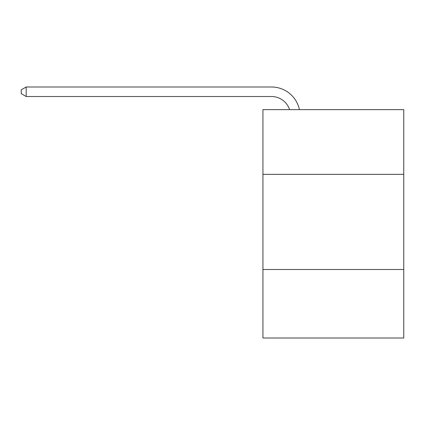 <?xml version="1.0" encoding="UTF-8"?>
<svg xmlns="http://www.w3.org/2000/svg" width="425" height="425" viewBox="0 0 425 425"><rect width="100%" height="100%" fill="white"/><g stroke="black" fill="none" stroke-linecap="round" stroke-linejoin="round"><path stroke-width="0.64" d="M403.75 174.346L403.75 109.645L262.932 109.645L262.932 174.346L403.75 174.346L403.75 338.002L262.932 338.002L262.932 174.346M403.75 269.493L262.932 269.493M271.49 96.512A19.029 19.029 -24.7 0 1 289.584 109.645A19.029 19.029 -37.6 0 0 271.49 96.512L26.196 96.512L21.25 93.659L21.25 89.85L26.196 86.998L271.49 86.998A28.544 28.544 155.3 0 1 299.423 109.645M26.196 86.998L271.49 86.998L26.196 86.998L271.49 86.998L26.196 86.998L271.49 86.998L26.196 86.998L271.49 86.998L26.196 86.998L271.49 86.998L26.196 86.998L271.49 86.998L26.196 86.998L271.49 86.998L26.196 86.998L271.49 86.998L26.196 86.998L271.49 86.998L26.196 86.998L271.49 86.998L26.196 86.998L271.49 86.998L26.196 86.998L271.49 86.998L26.196 86.998L271.49 86.998L26.196 86.998L271.49 86.998L26.196 86.998L271.49 86.998L26.196 86.998L271.49 86.998L26.196 86.998L271.49 86.998L26.196 86.998L26.196 96.512"/></g></svg>
